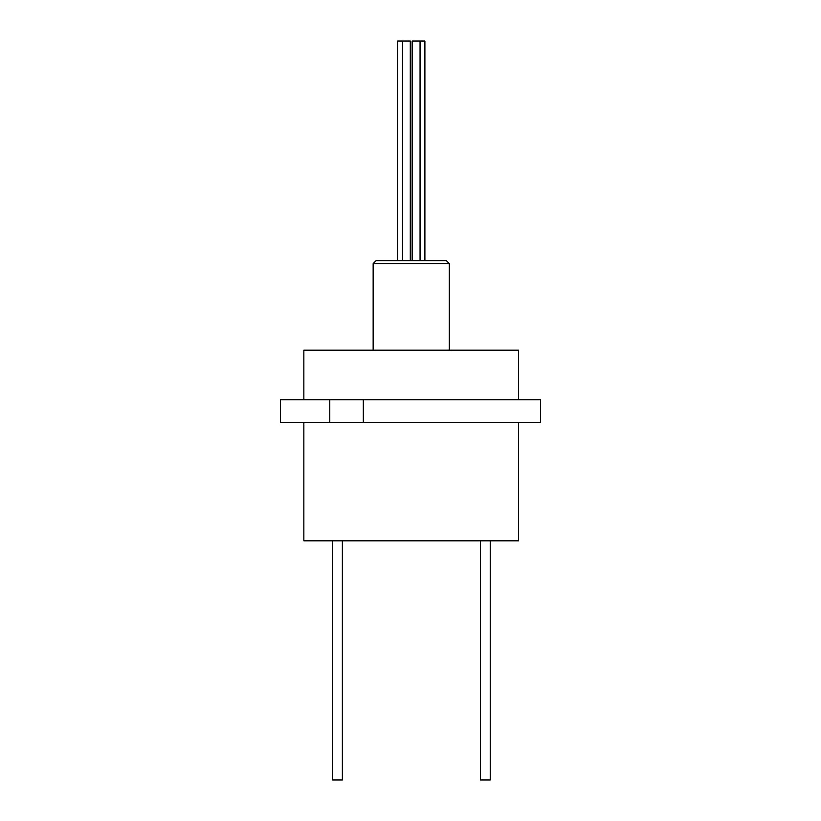 <?xml version="1.0" encoding="UTF-8"?>
<svg xmlns="http://www.w3.org/2000/svg" width="821" height="821" viewBox="0 0 821 821"><rect width="100%" height="100%" fill="white"/><g stroke="black" fill="none" stroke-linecap="round" stroke-linejoin="round"><path stroke-width="1.23" d="M518.595 399.765L518.595 350.177L303.852 350.177L303.852 399.765M357.535 399.765L280.423 399.765L280.423 422.702L363.313 422.702L363.313 399.765L357.535 399.765M363.313 422.702L540.577 422.702L540.577 399.765L363.313 399.765M329.775 399.765L329.775 422.702M518.595 422.702L518.595 540.803L303.852 540.803L303.852 422.702M480.48 540.803L480.48 779.95L490.24 779.95L490.24 540.803M332.597 540.803L332.597 779.95L332.597 540.803L332.597 779.95L342.367 779.95L342.367 540.803M449.292 350.177L449.292 263.603L373.155 263.603L373.155 350.177M373.155 263.603L376.08 260.668L446.357 260.668L449.292 263.603M424.888 260.668L424.888 41.05L412.142 41.05L412.142 260.668M410.295 260.668L410.295 41.05L397.559 41.05L397.559 260.668M420.065 260.668L420.065 41.05M412.255 260.668L412.255 41.05M402.495 260.668L402.495 41.05"/></g></svg>
